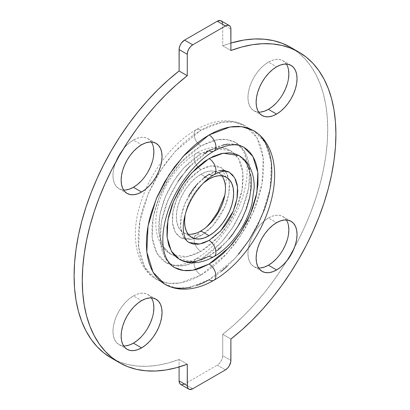 <?xml version="1.0" encoding="UTF-8"?>
<svg xmlns="http://www.w3.org/2000/svg" width="410" height="410" viewBox="0 0 410 410"><rect width="100%" height="100%" fill="white"/><g stroke="black" fill="none" stroke-linecap="round" stroke-linejoin="round"><path stroke-width="0.31" stroke-dasharray="2.05 1.54" d="M286.37 219.939A28.925 16.702 120 0 0 282.869 216.557A28.925 16.702 120 0 0 268.406 217.987L276.586 222.712L268.406 217.987L272.394 216.137L276.232 215.265L279.769 215.409L282.869 216.557L285.411 218.668L287.302 221.661L288.466 225.418M286.37 64.068A28.925 16.702 120 0 0 282.869 60.68A28.925 16.702 120 0 0 268.406 62.115L276.586 66.835L268.406 62.115L272.394 60.265L276.232 59.394L279.769 59.532L282.869 60.68L285.411 62.791L287.302 65.784L288.466 69.541M151.377 142.003A28.925 16.702 120 0 0 147.877 138.616A28.925 16.702 120 0 0 133.414 140.051L141.593 144.776L133.414 140.051L137.406 138.201L141.24 137.329L144.776 137.468L147.877 138.616L150.419 140.727L152.31 143.72L153.473 147.477M151.377 297.875A28.925 16.702 120 0 0 147.877 294.493A28.925 16.702 120 0 0 133.414 295.928L141.593 300.648L133.414 295.928L137.406 294.078L141.24 293.206L144.776 293.345L147.877 294.493L150.419 296.604L152.31 299.597L153.473 303.354M164.738 284.186L176.367 288.045L188.18 287.723L209.09 279.794A9.64 5.566 -120 0 0 213.871 280.291M174.378 267.484L165.24 258.162L160.361 242.346L161.304 221.959L167.757 200.644L177.745 181.835L188.938 167.311L209.09 150.675A9.64 5.566 -120 0 0 213.871 151.177M200.91 145.955L180.754 162.585L169.561 177.115L159.577 195.918L153.125 217.238L152.177 237.626L157.061 253.436L166.199 262.764L175.301 265.782L184.546 265.526L200.91 259.325A9.64 5.566 -120 0 0 196.129 258.823A9.64 5.566 -120 0 0 194.601 266.536A9.64 5.566 -120 0 0 200.91 275.069L180 282.997L168.187 283.325L156.553 279.461L144.879 267.545L138.641 247.343L139.851 221.292L148.092 194.053L160.853 170.022L175.157 151.459L200.91 130.206A9.64 5.566 -120 0 0 196.129 129.709A9.64 5.566 -120 0 0 194.601 137.422A9.64 5.566 -120 0 0 200.91 145.955L196.098 149.004L186.658 156.62L177.766 166.009L173.635 171.252L166.199 182.599L160.09 194.709L155.554 207.132L153.934 213.302L152.054 225.29L152.054 236.401L152.761 241.495L153.934 246.215L155.554 250.515L157.614 254.354L160.09 257.695L162.96 260.509L166.199 262.759L169.766 264.435L173.635 265.516L177.766 265.993L182.122 265.854L186.658 265.111L191.332 263.763L200.91 259.325L205.723 256.27L215.158 248.655L224.05 239.271L232.05 228.478L235.622 222.681L241.726 210.566L246.261 198.148L247.886 191.972L249.762 179.99L249.762 168.879L249.054 163.78L247.886 159.059L246.261 154.76L244.201 150.921L241.726 147.579L238.856 144.771L235.622 142.516L232.05 140.84L228.18 139.759L224.05 139.287L219.693 139.421L215.158 140.169L210.484 141.511L200.91 145.955A9.64 5.566 60 0 1 194.601 137.422A9.64 5.566 60 0 1 196.129 129.709A9.64 5.566 60 0 1 200.91 130.206L221.82 122.277L233.633 121.954L245.262 125.814L256.942 137.729L263.174 157.932L261.964 183.982L253.723 211.222L240.962 235.253L226.663 253.816L200.91 275.069A9.64 5.566 60 0 1 194.601 266.536A9.64 5.566 60 0 1 196.129 258.823A9.64 5.566 60 0 1 200.91 259.325L221.062 242.689L232.255 228.165L242.243 209.356L248.696 188.041L249.639 167.654L244.76 151.838L235.622 142.516L226.52 139.492L217.274 139.748L200.91 145.955M179.201 259.135L195.001 261.518L209.09 256.173A9.64 5.566 -120 0 0 213.871 256.675M188.841 195.672L185.279 202.74L182.635 209.981L181.005 217.126L180.456 223.896L181.005 230.025L182.635 235.289L185.279 239.481L188.841 242.433L183.511 236.995L180.666 227.77L181.215 215.88L184.982 203.442L197.333 183.998L209.09 174.296A9.64 5.566 -120 0 0 213.871 174.793M221.866 175.787A34.712 20.039 120 0 0 218.263 172.574A34.712 20.039 120 0 0 200.91 174.296L209.09 179.021L200.91 174.296A34.712 20.039 120 0 0 178.232 204.882A34.712 20.039 120 0 0 183.552 232.701A34.712 20.039 120 0 0 188.134 234.212M200.91 169.571L189.153 179.272L176.797 198.722L173.035 211.155L172.482 223.045L175.331 232.27L180.661 237.708L191.362 239.322L200.91 235.704A9.64 5.566 -120 0 0 196.129 235.207A9.64 5.566 -120 0 0 194.601 242.92A9.64 5.566 -120 0 0 200.91 251.448L186.816 256.793L171.016 254.41L163.149 246.379L158.947 232.767L159.762 215.209L165.317 196.851L173.917 180.656L183.557 168.151L200.91 153.827A9.64 5.566 -120 0 0 196.129 153.325A9.64 5.566 -120 0 0 194.601 161.038A9.64 5.566 -120 0 0 200.91 169.571A9.64 5.566 60 0 1 194.601 161.038A9.64 5.566 60 0 1 196.129 153.325A9.64 5.566 60 0 1 200.91 153.827L209.156 150.004L217.085 148.2L220.836 148.087L224.393 148.492L227.724 149.424L230.799 150.865L233.587 152.807L236.058 155.226L238.189 158.106L239.963 161.412L242.371 169.176L243.181 178.232L242.371 188.226L241.362 193.453L238.189 204.124L233.587 214.737L230.799 219.898L224.393 229.667L220.836 234.182L213.179 242.264L205.051 248.824L200.91 251.448L192.664 255.271L184.731 257.075L180.984 257.193L177.422 256.783L174.091 255.855L171.016 254.41L168.233 252.468L165.763 250.049L163.626 247.174L161.853 243.868L159.449 236.098L158.839 231.711L158.839 222.143L160.459 211.821L163.626 201.151L168.233 190.537L171.016 185.381L177.422 175.613L184.731 166.88L192.664 159.526L200.91 153.827L214.999 148.482L230.799 150.865L238.671 158.895L242.874 172.513L242.059 190.066L236.503 208.423L227.904 224.618L218.263 237.129L200.91 251.448A9.64 5.566 60 0 1 194.601 242.92A9.64 5.566 60 0 1 196.129 235.207A9.64 5.566 60 0 1 200.91 235.704L212.667 226.002L225.018 206.558L228.785 194.12L229.333 182.23L226.489 173.005L221.159 167.567L210.453 165.953L200.91 169.571L195.324 173.435L189.953 178.417L185.002 184.331L180.661 190.947L177.099 198.015L174.455 205.256L172.825 212.4L172.272 219.171L172.825 225.305L174.455 230.569L177.099 234.756L180.661 237.708L185.002 239.317L189.953 239.512L195.324 238.292L200.91 235.704L206.496 231.845L211.867 226.858L216.818 220.949L221.159 214.327L224.721 207.26L227.365 200.018L228.995 192.874L229.544 186.104L228.995 179.975L227.365 174.711L224.721 170.519L221.159 167.567L216.818 165.958L211.867 165.763L206.496 166.983L200.91 169.571M204.277 153.729L194.842 161.345L190.307 165.84M185.95 170.729L181.82 175.977M177.95 181.522L171.144 193.31L165.799 205.635L162.114 218.028L160.238 230.01L160.238 241.121L160.946 246.22L162.114 250.94L163.739 255.24L165.799 259.079L168.274 262.42L171.144 265.229M240.234 145.565L236.365 144.484L232.234 144.007L227.878 144.146M223.342 144.889L218.668 146.237L209.09 150.675L225.454 144.474L234.699 144.217L243.801 147.236M200.844 259.996L196.82 261.155M249.541 169.837L250.551 173.901M229.016 238.907L221.364 246.989M217.336 250.474L209.09 256.173L226.443 241.849L236.083 229.344L244.683 213.149L250.238 194.791L251.053 177.233L246.851 163.621L238.984 155.59M203.503 178.155L198.132 183.142M209.09 240.429L214.676 236.565L220.047 231.583M235.545 179.431L232.9 175.244M220.047 170.488L214.676 171.708L209.09 174.296L218.638 170.678L229.339 172.292M185.187 214.727L186.412 209.607L188.682 203.396L191.736 197.343L195.452 191.67L199.696 186.601L203.514 182.978A34.712 20.039 -60 0 0 185.187 214.727M205.697 227.673L200.91 230.979L196.118 233.203M191.516 234.248L187.273 234.079L183.552 232.701L180.502 230.169L178.232 226.576L176.838 222.066L176.361 216.808L176.838 211.006L178.232 204.882L180.502 198.676L183.552 192.618L187.273 186.945L191.516 181.876L196.118 177.607L200.91 174.296L205.697 172.077L210.304 171.031L214.548 171.201L218.263 172.574L221.318 175.111L223.588 178.698M224.982 183.208L225.454 188.467L224.982 194.268M222.727 45.787L230.907 50.512L222.727 45.787L222.727 24.374L222.727 45.787A179.344 103.545 120 0 1 230.907 43.04L222.727 45.787M221.128 20.843A7.713 4.454 120 0 1 222.727 24.374L230.907 29.1L222.727 24.374L222.62 23.206M179.093 359.488L187.273 364.213L179.093 359.488L179.093 366.96L179.093 359.488A179.344 103.545 120 0 1 111.238 357.956L119.494 361.917L128.289 364.613L137.637 366.074L147.467 366.289L157.707 365.259L168.274 362.983L179.093 359.488M184.546 384.052L192.726 388.772L184.546 384.052L217.274 365.156L184.546 384.052A7.713 4.454 120 0 1 180.687 384.431M225.454 369.881L217.274 365.156L219.36 363.47L221.128 361.087L222.312 358.361L222.727 355.711L230.907 360.431L222.727 355.711L222.727 334.293L222.727 355.711A7.713 4.454 120 0 1 217.274 365.156L225.454 369.881M290.5 47.273L297.988 52.372L304.738 58.615L310.698 65.959L315.818 74.343L320.061 83.707L323.393 93.977L325.796 105.078L327.241 116.922L327.723 129.422L327.241 142.48L325.796 155.995L323.393 169.863L320.061 183.987L315.818 198.25L310.698 212.549L304.738 226.771L297.988 240.808L290.5 254.554L282.326 267.904L273.531 280.758L264.183 293.012L254.354 304.579L244.114 315.372L233.546 325.299L222.727 334.293L230.907 339.019L222.727 334.293A179.344 103.545 120 0 0 286.523 261.242A179.344 103.545 120 0 0 294.467 247.481A179.344 103.545 120 0 0 290.582 47.319M196.851 285.468L190.881 287.184M174.24 287.707L169.299 286.323M257.577 133.419L261.247 137.012M238.661 254.169L233.095 260.422L227.299 266.162M221.328 271.338L215.24 275.894L209.09 279.794L234.843 258.541L249.147 239.978L261.908 215.947L270.149 188.708L271.358 162.657L265.121 142.454L253.447 130.539M288.466 234.633L287.302 239.737M282.869 249.957L279.769 254.687L276.232 258.91M260.575 267.945L257.039 267.807L253.944 266.659L251.397 264.547L249.505 261.554L248.342 257.798L247.953 253.416L248.342 248.583L249.505 243.478L251.397 238.302L253.944 233.259L257.039 228.529L260.575 224.306L264.414 220.749L268.406 217.987A28.925 16.702 120 0 0 249.505 243.478A28.925 16.702 120 0 0 253.944 266.659A28.925 16.702 120 0 0 258.623 267.996M288.466 78.756L287.302 83.86M282.869 94.085L279.769 98.81L276.232 103.033M260.575 112.073L257.039 111.93L253.944 110.782L251.397 108.67L249.505 105.683L248.342 101.921L247.953 97.539L248.342 92.706L249.505 87.602L251.397 82.43L253.944 77.382L257.039 72.657L260.575 68.429L264.414 64.872L268.406 62.115A28.925 16.702 120 0 0 249.505 87.602A28.925 16.702 120 0 0 253.944 110.782A28.925 16.702 120 0 0 258.623 112.125M153.473 156.692L152.31 161.796M147.877 172.021L144.776 176.746L141.24 180.969M125.588 190.009L122.052 189.866L118.951 188.718L116.404 186.611L114.518 183.618L113.35 179.857L112.96 175.48L113.35 170.642L114.518 165.543L116.404 160.366L118.951 155.318L122.052 150.593L125.588 146.365L129.422 142.808L133.414 140.051A28.925 16.702 120 0 0 114.518 165.543A28.925 16.702 120 0 0 118.951 188.718A28.925 16.702 120 0 0 123.63 190.061M153.473 312.569L152.31 317.673M147.877 327.892L144.776 332.623L141.24 336.846M125.588 345.886L122.052 345.743L118.951 344.595L116.404 342.483L114.518 339.495L113.35 335.734L112.96 331.352L113.35 326.519L114.518 321.414L116.404 316.243L118.951 311.195L122.052 306.465L125.588 302.242L129.422 298.685L133.414 295.928A28.925 16.702 120 0 0 114.518 321.414A28.925 16.702 120 0 0 118.951 344.595A28.925 16.702 120 0 0 123.63 345.932M200.91 275.069L194.76 278.272L188.672 280.742L182.701 282.464L176.905 283.412L171.339 283.587L166.06 282.982L161.115 281.603L156.553 279.461L152.423 276.581L148.753 272.988L145.591 268.719L142.957 263.814L140.881 258.32L139.39 252.288L138.483 245.78L138.18 238.851L138.483 231.578L139.39 224.029L140.881 216.27L142.957 208.377L148.753 192.51L156.553 177.028L166.06 162.534L176.905 149.578L182.701 143.838L188.672 138.662L194.76 134.106L200.91 130.206L207.055 127.008L213.149 124.532L219.119 122.815L224.916 121.862L230.476 121.688L235.76 122.293L240.701 123.676L245.262 125.814L249.398 128.694L253.062 132.286L256.229 136.556L258.859 141.46L260.934 146.959L262.431 152.986L263.333 159.5L263.635 166.424L263.333 173.696L262.431 181.251L260.934 189.01L258.859 196.897L256.229 204.841L249.398 220.595L245.262 228.247L235.76 242.74L224.916 255.696L219.119 261.436L213.149 266.613L207.055 271.169L200.91 275.069M282.869 216.557L291.049 221.282M282.869 60.68L291.049 65.405M147.877 138.616L156.056 143.341M147.877 294.493L156.056 299.218M166.199 262.764L172.928 264.983C179.221 265.936 186.945 263.886 196.088 258.843C210.002 250.607 222.138 237.641 232.496 219.939C237.006 211.99 240.526 203.883 243.063 195.621C246.518 184.095 247.799 173.753 246.902 164.595C245.344 152.961 241.587 145.601 235.622 142.516M156.553 279.461C151.075 276.258 146.616 271.856 143.182 266.259C133.214 247.701 132.758 225.428 141.809 199.439C151.679 170.56 173.051 142.834 196.088 129.729C206.317 123.779 216.465 120.812 226.525 120.822C233.321 120.909 239.563 122.569 245.262 125.814M226.448 177.299L218.263 172.574M180.661 237.708L183.434 238.651C186.401 239.281 190.619 238.138 196.088 235.227L206.486 227.022M171.016 254.41C166.824 251.945 163.472 248.568 160.966 244.278C157.404 238 155.687 230.753 155.815 222.538C155.923 215.076 157.348 207.378 160.095 199.455C167.649 178.939 179.647 163.575 196.088 153.35C210.402 145.217 223.204 146.052 230.799 150.865M224.813 195.273L226.433 177.725L221.159 167.567M191.736 237.426L183.552 232.701M118.951 344.595L127.131 349.32M118.951 188.718L127.131 193.443M253.944 110.782L262.123 115.507M253.944 266.659L262.123 271.384"/><path stroke-width="0.61" d="M276.232 258.91L272.394 262.467L268.406 265.224L276.586 269.949A28.925 16.702 -60 0 1 262.123 271.384A28.925 16.702 -60 0 1 257.69 248.204A28.925 16.702 -60 0 1 276.586 222.712L280.578 220.862L284.412 219.991L287.948 220.134L291.049 221.282L293.596 223.388L295.482 226.381L296.65 230.143L297.04 234.52L296.65 239.358L295.482 244.457L293.596 249.634L291.049 254.682L287.948 259.407L284.412 263.635L280.578 267.192L276.586 269.949L272.594 271.799L268.76 272.67L265.224 272.532L262.123 271.384L259.581 269.273L257.69 266.28L256.527 262.523L256.132 258.141L256.527 253.308L257.69 248.204L259.581 243.027L262.123 237.979L265.224 233.254L268.76 229.031L272.594 225.469L276.586 222.712A28.925 16.702 -60 0 1 291.049 221.282A28.925 16.702 -60 0 1 295.482 244.457A28.925 16.702 -60 0 1 276.586 269.949L268.406 265.224A28.925 16.702 120 0 0 286.37 219.939M276.232 103.033L272.394 106.595L268.406 109.352L276.586 114.072A28.925 16.702 -60 0 1 262.123 115.507A28.925 16.702 -60 0 1 257.69 92.327A28.925 16.702 -60 0 1 276.586 66.835L280.578 64.985L284.412 64.114L287.948 64.257L291.049 65.405L293.596 67.517L295.482 70.505L296.65 74.266L297.04 78.648L296.65 83.481L295.482 88.586L293.596 93.757L291.049 98.805L287.948 103.535L284.412 107.758L280.578 111.315L276.586 114.072L272.594 115.922L268.76 116.794L265.224 116.655L262.123 115.507L259.581 113.396L257.69 110.403L256.527 106.646L256.132 102.264L256.527 97.431L257.69 92.327L259.581 87.151L262.123 82.108L265.224 77.377L268.76 73.154L272.594 69.592L276.586 66.835A28.925 16.702 -60 0 1 291.049 65.405A28.925 16.702 -60 0 1 295.482 88.586A28.925 16.702 -60 0 1 276.586 114.072L268.406 109.352A28.925 16.702 120 0 0 286.37 64.068M141.24 180.969L137.406 184.531L133.414 187.288L141.593 192.013A28.925 16.702 -60 0 1 127.131 193.443A28.925 16.702 -60 0 1 122.698 170.263A28.925 16.702 -60 0 1 141.593 144.776L145.586 142.926L149.424 142.055L152.961 142.193L156.056 143.341L158.603 145.453L160.494 148.446L161.658 152.202L162.047 156.584L161.658 161.417L160.494 166.522L158.603 171.698L156.056 176.741L152.961 181.471L149.424 185.694L145.586 189.251L141.593 192.013L137.606 193.863L133.768 194.735L130.231 194.591L127.131 193.443L124.589 191.332L122.698 188.339L121.534 184.582L121.14 180.2L121.534 175.367L122.698 170.263L124.589 165.092L127.131 160.043L130.231 155.313L133.768 151.09L137.606 147.533L141.593 144.776A28.925 16.702 -60 0 1 156.056 143.341A28.925 16.702 -60 0 1 160.494 166.522A28.925 16.702 -60 0 1 141.593 192.013L133.414 187.288A28.925 16.702 120 0 0 151.377 142.003M141.24 336.846L137.406 340.408L133.414 343.165L141.593 347.885A28.925 16.702 -60 0 1 127.131 349.32A28.925 16.702 -60 0 1 122.698 326.14A28.925 16.702 -60 0 1 141.593 300.648L145.586 298.798L149.424 297.926L152.961 298.07L156.056 299.218L158.603 301.329L160.494 304.317L161.658 308.079L162.047 312.461L161.658 317.294L160.494 322.398L158.603 327.569L156.056 332.618L152.961 337.343L149.424 341.571L145.586 345.128L141.593 347.885L137.606 349.735L133.768 350.606L130.231 350.468L127.131 349.32L124.589 347.208L122.698 344.215L121.534 340.459L121.14 336.077L121.534 331.244L122.698 326.14L124.589 320.963L127.131 315.915L130.231 311.19L133.768 306.967L137.606 303.405L141.593 300.648A28.925 16.702 -60 0 1 156.056 299.218A28.925 16.702 -60 0 1 160.494 322.398A28.925 16.702 -60 0 1 141.593 347.885L133.414 343.165A28.925 16.702 120 0 0 151.377 297.875M169.299 286.323L164.738 284.186C170.237 287.323 176.259 288.978 182.804 289.163C193.074 289.327 203.447 286.359 213.912 280.271C236.98 267.151 258.382 239.358 268.237 210.438C272.532 197.979 274.669 186.012 274.638 174.527C274.603 162.693 272.004 152.448 266.854 143.802C263.415 138.175 258.946 133.757 253.447 130.539L241.813 126.675L230 127.003L209.09 134.931A9.64 5.566 60 0 1 215.399 143.464A9.64 5.566 60 0 1 213.871 151.177A9.64 5.566 -120 0 0 215.399 143.464A9.64 5.566 -120 0 0 209.09 134.931L183.337 156.184L169.038 174.747L156.277 198.778L148.036 226.018L146.826 252.068L153.058 272.271L164.738 284.186L160.602 281.306L156.938 277.713L153.77 273.444L151.141 268.54L149.066 263.041L147.569 257.014L146.667 250.5L146.365 243.576L146.667 236.303L147.569 228.749L149.066 220.99L151.141 213.103L156.938 197.23L164.738 181.753L174.24 167.26L185.084 154.303L190.881 148.563L196.851 143.387L202.945 138.831L209.09 134.931L215.24 131.728L221.328 129.258L227.299 127.536L233.095 126.587L238.661 126.413L243.94 127.018L248.885 128.397L253.447 130.539L257.577 133.419M171.144 265.229L174.378 267.484C171.493 265.875 169.033 263.22 167.008 259.515C165.02 255.85 163.718 251.181 163.108 245.508C162.191 236.298 163.477 225.889 166.967 214.281C174.599 188.426 194.56 161.94 213.912 151.157C226.525 144.31 236.488 143.003 243.801 147.236L252.939 156.564L257.823 172.374L256.875 192.761L250.423 214.082L240.439 232.885L229.246 247.414L209.09 264.045A9.64 5.566 60 0 1 215.399 272.578A9.64 5.566 60 0 1 213.871 280.291A9.64 5.566 -120 0 0 215.399 272.578A9.64 5.566 -120 0 0 209.09 264.045L192.726 270.252L183.48 270.508L174.378 267.484L177.95 269.16L181.82 270.241L185.95 270.713L190.307 270.579L194.842 269.831L199.516 268.488L209.09 264.045L213.902 260.996L223.342 253.38L232.234 243.991L240.234 233.198L247.04 221.415L252.386 209.09L256.065 196.697L257.946 184.71L257.946 173.599L257.239 168.505L256.065 163.785L254.446 159.485L252.386 155.646L249.91 152.305L247.04 149.491L243.801 147.241L240.234 145.565M203.503 178.155L209.09 174.296A9.64 5.566 60 0 0 213.871 174.793A9.64 5.566 -120 0 0 215.399 167.08A9.64 5.566 -120 0 0 209.09 158.552L191.736 172.871L182.096 185.381L173.497 201.576L167.941 219.934L167.126 237.487L171.329 251.104L179.201 259.135L176.413 257.193L173.942 254.774L171.81 251.894L168.638 244.888L167.024 236.437L167.024 226.863L168.638 216.547L171.81 205.876L173.942 200.536L179.201 190.102L185.607 180.333L189.164 175.818L196.82 167.736L204.949 161.176L213.236 156.394L221.364 153.565L229.016 152.807L232.578 153.217L235.909 154.145L238.984 155.59L241.767 157.532L244.237 159.951L246.374 162.826L249.541 169.837M213.871 256.675A9.64 5.566 -120 0 0 215.399 248.962A9.64 5.566 -120 0 0 209.09 240.429L199.547 244.047L188.841 242.433L193.182 244.042L198.132 244.237L203.503 243.017L209.09 240.429A9.64 5.566 60 0 1 215.399 248.962A9.64 5.566 60 0 1 213.871 256.675A9.64 5.566 60 0 1 209.09 256.173L200.844 259.996M188.134 234.212A34.712 20.039 120 0 0 200.91 230.979L209.09 235.704L213.882 232.393L218.484 228.124L222.727 223.055L226.448 217.382L229.497 211.324L231.768 205.118L233.162 198.993L233.638 193.192L233.162 187.934L231.768 183.424L229.497 179.831L226.448 177.299L222.727 175.921L218.484 175.752L213.882 176.797L209.09 179.021A34.712 20.039 -60 0 0 203.514 182.978L209.09 179.021A34.712 20.039 -60 0 1 226.448 177.299A34.712 20.039 -60 0 1 231.768 205.118A34.712 20.039 -60 0 1 209.09 235.704L200.91 230.979A34.712 20.039 120 0 0 222.312 204.159A34.712 20.039 120 0 0 221.866 175.787M213.871 151.177A9.64 5.566 60 0 1 209.09 150.675L204.277 153.729M190.307 165.84L185.95 170.729M181.82 175.977L177.95 181.522M227.878 144.146L223.342 144.889M196.82 261.155L192.915 261.8L189.164 261.913L185.607 261.508L182.276 260.575L179.201 259.135C186.95 264.019 199.772 264.701 213.912 256.65C231.266 246.805 246.728 224.957 252.001 203.539L254.185 187.498C254.318 179.288 252.606 172.046 249.065 165.768C246.553 161.458 243.191 158.065 238.984 155.59L223.183 153.207L209.09 158.552A9.64 5.566 60 0 1 215.358 166.947A9.64 5.566 60 0 1 214.02 174.706M250.551 173.901L251.161 178.288L251.161 187.857L249.541 198.179L246.374 208.849L241.767 219.463L238.984 224.618L232.578 234.387L229.016 238.907M221.364 246.989L217.336 250.474M198.132 183.142L193.182 189.051L188.841 195.672M220.047 231.583L224.998 225.669L229.339 219.053L232.9 211.985L235.545 204.744L237.175 197.599L237.728 190.829L237.175 184.695L235.545 179.431M232.9 175.244L229.339 172.292L224.998 170.683L220.047 170.488M209.09 235.704L204.303 237.923L199.696 238.968L195.452 238.799L191.736 237.426L188.682 234.889L186.412 231.301L185.018 226.791L184.546 221.533L185.187 214.727A34.712 20.039 -60 0 0 191.736 237.426A34.712 20.039 -60 0 0 209.09 235.704M196.118 233.203L191.516 234.248M223.588 178.698L224.982 183.208M224.982 194.268L223.588 200.393L221.318 206.604L218.263 212.657L214.548 218.33L210.304 223.399L205.697 227.673M188.841 242.433C186.355 241.264 184.602 237.902 183.577 232.342C182.819 227.073 183.465 220.811 185.52 213.554C189.917 197.758 202.376 181.133 213.912 174.773C221.267 171.037 226.412 170.206 229.339 172.292L234.669 177.73L237.518 186.955L236.965 198.845L233.203 211.278L220.846 230.727L209.09 240.429M222.62 23.206L221.81 21.407L220.303 20.536L217.274 21.228L225.454 25.948A7.713 4.454 -60 0 1 229.313 25.569A7.713 4.454 -60 0 1 230.907 29.1L230.907 50.512A179.344 103.545 -60 0 1 298.762 52.044A179.344 103.545 -60 0 1 330.009 181.697A179.344 103.545 -60 0 1 230.907 339.019L230.907 360.431A7.713 4.454 -60 0 1 225.454 369.881L192.726 388.772A7.713 4.454 -60 0 1 188.872 389.157A7.713 4.454 -60 0 1 187.273 385.625L187.273 364.213L187.38 386.794L188.19 388.593L189.697 389.464L192.726 388.772L225.454 369.881L227.54 368.195L229.313 365.807L230.804 361.722L230.907 339.019L241.726 330.024L252.293 320.092L262.533 309.304L272.363 297.737L281.711 285.483L290.505 272.63L298.68 259.279L306.173 245.534L312.922 231.496L318.877 217.274L323.997 202.976L328.241 188.713L331.577 174.588L333.976 160.72L335.426 147.2L335.908 134.147L335.426 121.647L333.976 109.803L331.577 98.702L328.241 88.432L323.997 79.069L318.877 70.679L312.922 63.34L306.173 57.093L298.68 51.998L290.505 48.083L281.711 45.387L272.363 43.926L262.533 43.711L252.293 44.741L241.726 47.017L230.907 50.512L230.804 27.931L230.492 26.927L229.313 25.569L227.54 25.225L225.454 25.948L192.726 44.844L184.546 40.118L217.274 21.228L225.454 25.948L192.726 44.844L190.64 46.53L188.872 48.913L187.688 51.639L187.273 54.289L187.273 75.706L179.093 70.981L179.093 49.569L187.273 54.289L187.273 75.706L179.093 70.981A179.344 103.545 120 0 0 79.991 228.303A179.344 103.545 120 0 0 111.238 357.956L119.418 362.681A179.344 103.545 -60 0 1 88.176 233.023A179.344 103.545 -60 0 1 187.273 75.706L176.454 84.701L165.886 94.628L155.646 105.421L145.816 116.988L136.468 129.242L127.674 142.096L119.5 155.446L112.012 169.192L105.262 183.229L99.302 197.451L94.182 211.75L89.939 226.012L86.607 240.137L84.204 254.005L82.758 267.52L82.277 280.578L82.758 293.078L84.204 304.922L86.607 316.023L89.939 326.293L94.182 335.657L99.302 344.041L105.262 351.385L112.012 357.628L119.5 362.727L127.674 366.637L136.468 369.338L145.816 370.799L155.646 371.014L165.886 369.984L176.454 367.708L187.273 364.213A179.344 103.545 -60 0 1 119.418 362.681M188.872 389.157L180.687 384.431A7.713 4.454 120 0 1 179.093 380.9L187.273 385.625L179.093 380.9L179.093 366.96L179.093 380.9L179.508 383.073L180.687 384.431L181.517 384.739L184.546 384.052M213.871 280.291A9.64 5.566 60 0 1 209.09 279.794L202.945 282.992L196.851 285.468M190.881 287.184L185.084 288.138L179.524 288.312L174.24 287.707M261.247 137.012L264.409 141.281L267.043 146.185L269.119 151.679L270.61 157.712L271.517 164.22L271.82 171.149L271.517 178.422L270.61 185.971L269.119 193.73L267.043 201.623L264.409 209.566L257.577 225.315L248.885 240.378L238.661 254.169M227.299 266.162L221.328 271.338M298.762 52.044L290.582 47.319A179.344 103.545 120 0 0 230.907 43.04L244.114 40.016L254.354 38.986L264.183 39.201L273.531 40.662L282.326 43.363L290.5 47.273M229.313 25.569L221.128 20.843A7.713 4.454 120 0 0 217.274 21.228L184.546 40.118L181.517 42.932L180.01 45.536L179.196 48.277L179.093 70.981L168.274 79.976L157.707 89.908L147.467 100.696L137.637 112.263L128.289 124.517L119.494 137.37L111.32 150.721L103.827 164.466L97.078 178.504L91.123 192.726L86.003 207.024L81.759 221.287L78.423 235.412L76.024 249.28L74.574 262.8L74.092 275.853L74.574 288.353L76.024 300.197L78.423 311.298L81.759 321.568L86.003 330.931L91.123 339.321L97.078 346.66L103.827 352.907L111.32 358.002M288.466 225.418L288.86 229.8L288.466 234.633M287.302 239.737L285.411 244.908L282.869 249.957M258.623 267.996A28.925 16.702 120 0 0 268.406 265.224L264.414 267.074L260.575 267.945M288.466 69.541L288.86 73.923L288.466 78.756M287.302 83.86L285.411 89.037L282.869 94.085M258.623 112.125A28.925 16.702 120 0 0 268.406 109.352L264.414 111.202L260.575 112.073M153.473 147.477L153.868 151.859L153.473 156.692M152.31 161.796L150.419 166.972L147.877 172.021M123.63 190.061A28.925 16.702 120 0 0 133.414 187.288L129.422 189.138L125.588 190.009M153.473 303.354L153.868 307.736L153.473 312.569M152.31 317.673L150.419 322.849L147.877 327.892M123.63 345.932A28.925 16.702 120 0 0 133.414 343.165L129.422 345.015L125.588 345.886M179.093 49.569L187.273 54.289A7.713 4.454 -60 0 1 192.726 44.844L184.546 40.118A7.713 4.454 120 0 0 179.093 49.569M206.486 227.022L211.022 221.943L217.797 212.001L224.813 195.273"/></g></svg>
